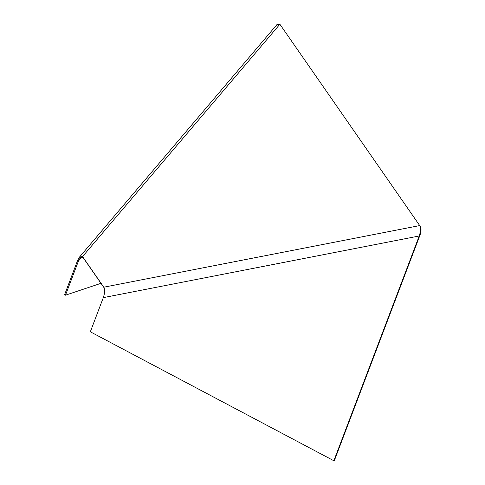 <?xml version="1.0" encoding="UTF-8"?>
<svg xmlns="http://www.w3.org/2000/svg" width="485" height="485" viewBox="0 0 485 485"><rect width="100%" height="100%" fill="white"/><g stroke="black" fill="none" stroke-linecap="round" stroke-linejoin="round"><path stroke-width="0.73" d="M104.245 288.011L103.808 287.193C105.015 289.575 104.851 293.055 103.311 297.632L419.707 235.886L334.335 460.623L333.856 460.75L419.222 236.013C420.762 231.436 420.925 227.956 419.719 225.58L279.875 24.25L276.814 24.741L79.485 257.08L82.547 256.589L103.929 287.387M419.707 235.886C421.326 231.691 421.471 228.526 420.155 226.392M420.41 226.731L419.719 225.58L103.808 287.193M100.983 283.313L65.475 295.189L64.59 294.734L77.564 260.566L79.485 257.08M65.475 295.189L78.449 261.021L77.564 260.566M279.875 24.25L82.547 256.589L82.899 257.244M82.129 256.692L78.449 261.021L80.292 257.765L82.923 257.292M82.983 257.402L104.166 287.902M103.311 297.632L90.331 331.801L333.856 460.75"/></g></svg>
